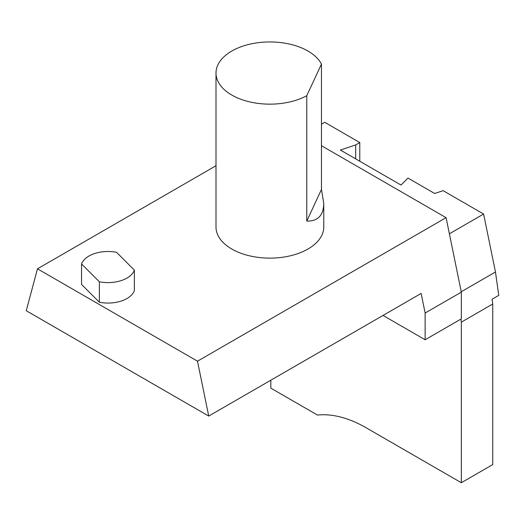 <?xml version="1.0" encoding="UTF-8"?>
<svg xmlns="http://www.w3.org/2000/svg" width="525" height="525" viewBox="0 0 525 525"><rect width="100%" height="100%" fill="white"/><g stroke="black" fill="none" stroke-linecap="round" stroke-linejoin="round"><path stroke-width="0.79" d="M460.898 319.102L461.324 322.153L461.324 482.724L366.076 427.737A134.695 77.766 -120 0 0 317.474 415.072L270.834 388.146L270.834 380.212M461.324 482.724L492.752 464.579L492.752 304.008L492.083 299.224L498.75 295.372L495.469 271.989L483.61 214.043L443.107 190.66L434.654 193.476L407.984 178.08L401.015 185.049L340.364 150.038L355.688 144.926L355.688 158.885M321.464 189.44L321.464 64.063A53.878 31.106 0 0 0 262.014 42.276A53.878 31.106 0 0 0 215.998 73.047A53.878 31.106 0 0 0 248.489 101.594A53.878 31.106 0 0 0 306.771 95.721L306.771 221.097L321.464 189.44L323.761 203.523C323.479 215.467 317.815 221.327 306.771 221.097M215.998 73.047L215.998 227.023A53.878 31.106 0 0 0 231.781 249.014A53.878 31.106 0 0 0 290.496 255.76A53.878 31.106 0 0 0 323.761 227.023L323.761 203.523M321.464 124.215L324.739 122.318L359.789 142.557L359.789 161.254M492.752 304.008L461.324 322.153M495.469 271.989L461.245 291.749M483.61 214.043L449.387 233.802M355.688 144.926L359.789 142.557M215.998 165.743L37.478 268.813L26.25 310.721L208.72 416.069L197.492 361.193L446.086 217.672L461.324 292.143L425.132 313.038L421.122 293.442L208.72 416.069M321.464 64.063L306.771 95.721M99.376 281.794L81.552 263.977L81.552 284.432L99.376 302.249A26.939 15.553 180 0 0 134.367 290.588L134.367 270.132A26.939 15.553 180 0 1 99.376 281.794L99.376 302.249M81.552 263.977A26.939 15.553 180 0 1 116.55 252.308L134.367 270.132M321.464 145.72L446.086 217.672M383.02 315.44L425.132 339.754L461.324 318.852L461.324 292.143M37.478 268.813L197.492 361.193M425.132 313.038L425.132 339.754"/></g></svg>
